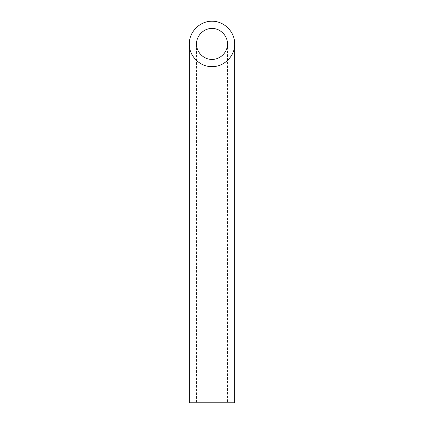 <?xml version="1.0" encoding="UTF-8"?>
<svg xmlns="http://www.w3.org/2000/svg" width="424" height="424" viewBox="0 0 424 424"><rect width="100%" height="100%" fill="white"/><g stroke="black" fill="none" stroke-linecap="round" stroke-linejoin="round"><path stroke-width="0.32" stroke-dasharray="2.12 1.59" d="M227.497 402.8L196.503 402.8L227.497 402.8L227.497 43.916M189.284 402.8L234.716 402.8M196.503 43.916L196.503 402.8"/><path stroke-width="0.64" d="M212 59.413C220.284 59.588 227.672 52.2 227.497 43.916C227.556 35.627 220.289 28.36 212 28.419C203.711 28.36 196.445 35.627 196.503 43.916C196.328 52.2 203.716 59.588 212 59.413M234.716 402.8L189.284 402.8L189.284 43.916C189.03 56.058 199.858 66.891 212 66.637C224.142 66.891 234.97 56.058 234.716 43.916L234.716 402.8M234.716 43.916C234.806 31.763 224.153 21.11 212 21.2C199.847 21.11 189.194 31.763 189.284 43.916"/></g></svg>
